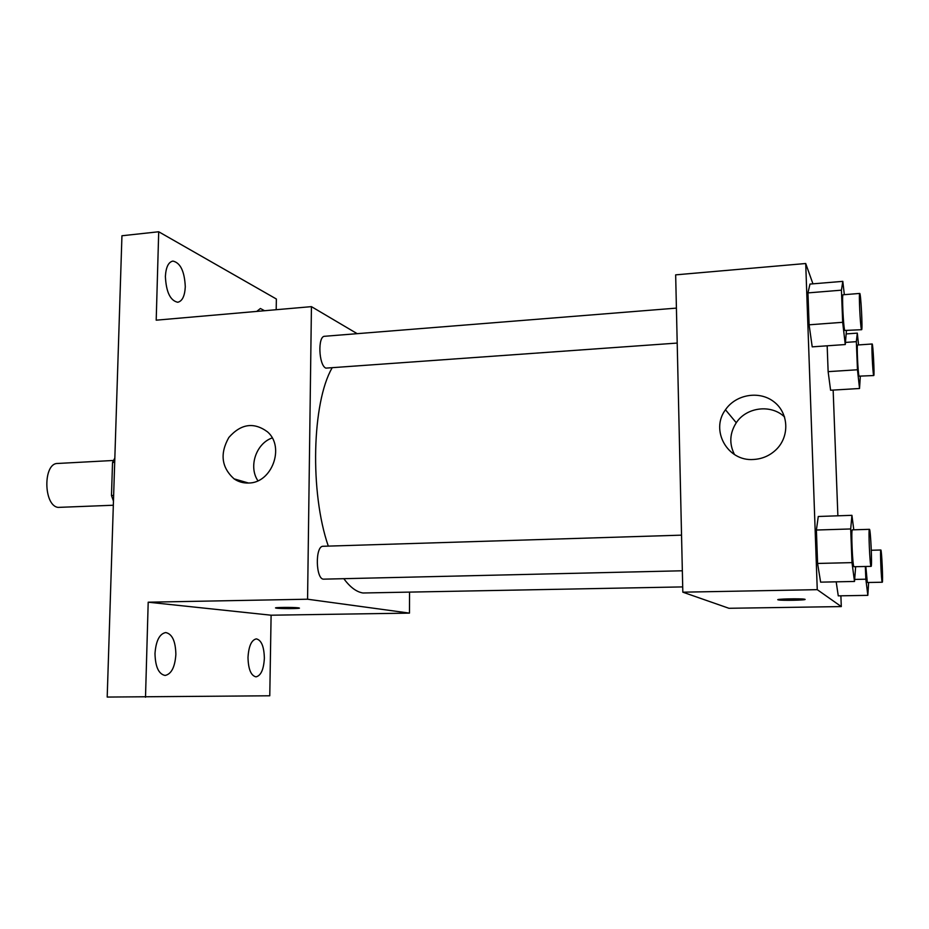 <?xml version="1.0" encoding="UTF-8"?>
<svg xmlns="http://www.w3.org/2000/svg" width="929" height="929" viewBox="0 0 929 929"><rect width="100%" height="100%" fill="white"/><g stroke="black" fill="none" stroke-linecap="round" stroke-linejoin="round"><path stroke-width="1.39" d="M113.431 460.47L57.656 463.466C42.966 462.967 43.373 505.678 58.109 507.397L113.326 505.237M113.64 495.436L111.48 495.529L112.537 462.445L114.836 457.985M111.48 495.529L113.466 501.091M114.697 462.328L112.537 462.445M240.541 480.734L240.518 482M409.55 592.342L409.48 613.117L271.105 615.207L269.77 695.786L107.195 697.064L121.943 235.757L158.708 231.762L276.366 299.01L276.192 309.717M264.37 658.185C263.72 669.484 260.921 675.708 255.986 676.858C250.981 675.697 248.31 669.228 247.997 657.488C248.693 646.166 251.48 639.965 256.334 638.873C261.386 640.069 264.057 646.503 264.37 658.185M175.871 654.399C174.977 667.127 171.377 674.14 165.083 675.453C158.673 674.129 155.317 666.813 154.992 653.517C155.956 640.766 159.544 633.787 165.722 632.556C172.19 633.903 175.569 641.184 175.871 654.399M271.105 615.207L148.199 602.201L145.505 697.238M409.48 613.117L307.569 599.217L148.199 602.201M307.569 599.217L311.436 306.64L156.2 320.18L158.708 231.762M248.612 483.022C243.282 483.219 238.428 481.837 234.062 478.853C221.474 467.461 219.732 453.677 228.836 437.489C240.971 423.74 253.872 421.859 267.529 431.869C285.191 447.046 271.86 483.161 248.612 483.022M185.289 286.794C184.778 296.084 182.27 301.24 177.729 302.262C170.274 300.624 166.152 292.02 165.385 276.459C165.931 267.192 168.439 262.059 172.899 261.072C180.435 262.779 184.557 271.349 185.289 286.794M256.741 311.412L260.41 308.509L264.568 310.727M343.823 578.686C350.082 587.186 356.457 591.959 362.972 592.992L682.71 586.907M331.978 368.105C312.016 402.803 309.74 492.533 328.297 546.113M311.436 306.64L357.2 333.674M676.417 308.114L324.685 336.275C317.579 335.926 318.682 365.364 325.882 368.128L677.206 343.068M682.339 570.778L323.896 579.15C315.663 580.207 314.896 545.648 323.153 546.275L681.538 535.15M298.325 607.833L299.068 607.961C302.889 608.739 278.665 608.855 275.913 608.065C272.29 607.369 293.297 607.148 298.325 607.833M257.914 480.757C248.31 466.706 256.079 443.458 272.197 437.942M840.884 595.814L841.291 606.579L728.951 608.286L682.827 592.179L675.662 274.856L805.71 263.511L812.945 283.833M833.15 390.087L837.877 515.816M846.424 330.805L845.274 344.543L812.213 346.854L809.101 324.802L807.963 292.89L809.972 284.077L842.812 281.359L844.333 294.667M838.272 595.861L836.181 581.833L838.272 595.861L867.837 595.35L865.851 579.197L865.34 566.504M841.291 606.579L817.253 589.66L805.71 263.511M830.596 390.238L828.134 371.646L827.17 345.809L828.134 371.646L830.596 390.238L859.534 388.496L857.467 369.765L856.341 341.663L857.304 333.128L858.57 344.938M855.655 566.736L854.506 581.461L820.621 582.146L817.578 563.45L816.394 530.029L818.275 516.478L851.928 515.328L853.786 529.797M817.253 589.66L682.827 592.179M753.605 459.472C727.512 461.667 710.046 430.232 725.468 409.77C735.873 394.349 759.376 390.343 773.938 401.792C788.733 412.964 789.882 436.409 776.145 449.636C769.816 455.674 762.303 458.949 753.605 459.472M805.025 599.344C807.127 600.204 781.533 600.726 778.316 599.89C773.392 599.042 801.053 598.346 804.677 599.24L805.025 599.344M805.083 599.402C805.629 600.25 781.347 600.668 778.316 599.879L777.921 599.716M734.479 454.548C729.056 443.748 729.648 433.146 736.267 422.753C746.475 407.053 771.256 403.964 784.61 417.016M854.506 581.461L851.998 562.626L850.697 528.961L851.928 515.328M869.439 529.321L852.392 529.844C850.964 528.845 852.52 566.005 853.937 566.713L871.1 566.376C872.331 567.12 870.589 528.462 869.439 529.321C868.255 528.299 869.858 565.598 871.03 566.318L871.1 566.376M820.621 582.146L817.578 563.45L816.394 530.029L818.275 516.478M851.998 562.626L817.578 563.45M850.697 528.961L816.394 530.029M845.274 344.543L842.673 322.305L841.43 290.173L842.812 281.359M859.731 293.436L843.067 294.772C841.802 293.843 843.335 326.88 844.728 330.457L861.624 329.702C862.797 330.422 860.811 292.589 859.731 293.436C858.675 292.484 860.231 325.638 861.404 329.249L861.624 329.702M812.213 346.854L809.101 324.802L807.963 292.89L809.972 284.077M842.673 322.305L809.101 324.802M841.43 290.173L807.963 292.89M868.627 582.518L867.837 595.35M865.828 566.493L867.326 582.506L882.271 582.239C883.2 582.913 881.691 549.26 880.831 550.003C879.926 549.132 881.342 581.763 882.225 582.216L882.271 582.239M865.851 579.197L854.668 579.429M860.312 376.384L859.534 388.496M872.168 343.985L857.606 344.996C856.619 344.183 857.966 373.481 859.035 376.164L873.759 375.537C874.654 376.187 872.993 343.254 872.168 343.985C871.344 343.149 872.703 372.552 873.62 375.246L873.759 375.537M857.304 333.128L846.54 333.894M857.467 369.765L828.134 371.646M856.341 341.663L845.564 342.418M248.473 483.022L234.062 478.853M736.267 422.753L725.468 409.77M880.831 550.003L871.297 550.258"/></g></svg>
